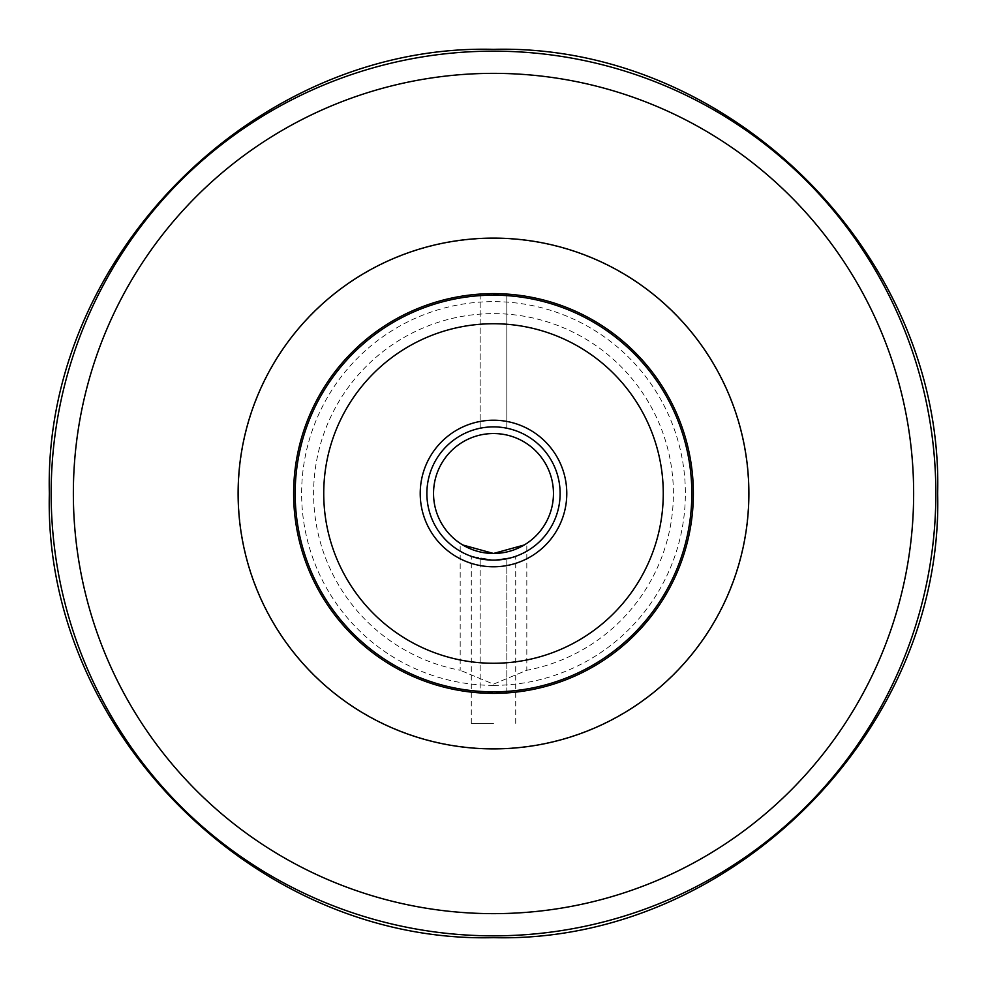 <?xml version="1.0" encoding="UTF-8"?>
<svg xmlns="http://www.w3.org/2000/svg" width="987" height="987" viewBox="0 0 987 987"><rect width="100%" height="100%" fill="white"/><g stroke="black" fill="none" stroke-linecap="round" stroke-linejoin="round"><path stroke-width="0.74" stroke-dasharray="4.93 3.7" d="M493.5 748.886A255.386 255.386 0 0 0 748.886 493.5A255.386 255.386 0 0 0 493.5 238.114A255.386 255.386 0 0 0 238.114 493.5A255.386 255.386 0 0 0 493.5 748.886A255.386 255.386 0 0 0 748.886 493.5A255.386 255.386 0 0 0 493.5 238.114A255.386 255.386 0 0 0 238.114 493.5A255.386 255.386 0 0 0 493.5 748.886M493.5 238.422A255.078 255.078 0 0 0 238.422 493.5A255.078 255.078 0 0 0 493.5 748.578A255.078 255.078 0 0 0 748.578 493.5A255.078 255.078 0 0 0 493.5 238.422M506.825 692.751L506.825 565.563A73.285 73.285 0 0 0 506.825 421.437L506.825 294.2L480.175 294.2L480.175 421.437A73.285 73.285 0 0 0 480.175 565.563L480.175 692.751L506.825 692.751L506.825 558.778L493.5 560.122L471.292 556.31L493.5 560.122L480.175 558.778L480.175 565.563M493.5 723.348L471.292 723.348L493.5 723.348M480.175 294.2L480.175 428.222A66.622 66.622 0 0 0 480.175 558.778L480.175 692.751M480.175 421.437L480.175 428.222L493.5 426.877L506.825 428.222L506.825 421.437M506.825 565.563L506.825 558.778A66.622 66.622 0 0 0 506.825 428.222L506.825 294.2M493.5 560.122C522.148 556.014 522.148 556.014 493.5 560.122C522.148 556.014 522.148 556.014 493.5 560.122A66.622 66.622 0 0 0 560.122 493.5A66.622 66.622 0 0 0 493.5 426.877A66.622 66.622 0 0 0 426.877 493.5A66.622 66.622 0 0 0 493.5 560.122A66.622 66.622 0 0 0 560.122 493.5A66.622 66.622 0 0 0 493.5 426.877A66.622 66.622 0 0 0 426.877 493.5A66.622 66.622 0 0 0 493.5 560.122M493.5 433.54A59.96 59.96 0 0 0 433.54 493.5A59.96 59.96 0 0 0 493.5 553.46A59.96 59.96 0 0 0 553.46 493.5A59.96 59.96 0 0 0 493.5 433.54M493.5 693.367A199.867 199.867 0 0 0 693.367 493.5A199.867 199.867 0 0 0 493.5 293.632A199.867 199.867 0 0 0 293.632 493.5A199.867 199.867 0 0 0 493.5 693.367A199.867 199.867 0 0 0 693.367 493.5A199.867 199.867 0 0 0 493.5 293.632A199.867 199.867 0 0 0 293.632 493.5A199.867 199.867 0 0 0 493.5 693.367A199.867 199.867 0 0 0 693.367 493.5A199.867 199.867 0 0 0 493.5 293.632A199.867 199.867 0 0 0 293.632 493.5A199.867 199.867 0 0 0 493.5 693.367A199.867 199.867 0 0 0 693.367 493.5A199.867 199.867 0 0 0 493.5 293.632A199.867 199.867 0 0 0 293.632 493.5A199.867 199.867 0 0 0 493.5 693.367A199.867 199.867 0 0 0 693.367 493.5A199.867 199.867 0 0 0 493.5 293.632A199.867 199.867 0 0 0 293.632 493.5A199.867 199.867 0 0 0 493.5 693.367M462.78 544.997L460.189 543.356L462.78 544.997M526.811 543.356L524.22 544.997L526.811 543.356L526.811 670.272L493.5 684.151L460.189 670.272L493.5 684.151L526.811 670.272A179.881 179.881 0 0 0 493.5 313.619A179.881 179.881 0 0 0 460.189 670.272L460.189 543.356M493.5 685.373A191.873 191.873 0 0 1 301.627 493.5A191.873 191.873 0 0 1 493.5 301.627A191.873 191.873 0 0 1 685.373 493.5A191.873 191.873 0 0 1 493.5 685.373M493.5 913.641A420.141 420.141 0 0 0 913.641 493.5A420.141 420.141 0 0 0 493.5 73.359A420.141 420.141 0 0 0 73.359 493.5A420.141 420.141 0 0 0 493.5 913.641M493.5 51.151A442.349 442.349 0 0 0 51.151 493.5A442.349 442.349 0 0 0 493.5 935.849A442.349 442.349 0 0 0 935.849 493.5A442.349 442.349 0 0 0 493.5 51.151M471.292 723.348L471.292 556.31M515.707 723.348L515.707 556.31"/><path stroke-width="1.48" d="M493.5 238.114A255.386 255.386 0 0 0 238.114 493.5A255.386 255.386 0 0 0 493.5 748.886A255.386 255.386 0 0 0 748.886 493.5A255.386 255.386 0 0 0 493.5 238.114M493.5 433.54A59.96 59.96 0 0 0 433.54 493.5A59.96 59.96 0 0 0 493.5 553.46A59.96 59.96 0 0 0 553.46 493.5A59.96 59.96 0 0 0 493.5 433.54M493.5 426.877A66.622 66.622 0 0 0 426.877 493.5A66.622 66.622 0 0 0 493.5 560.122A66.622 66.622 0 0 0 560.122 493.5A66.622 66.622 0 0 0 493.5 426.877M493.5 553.46L462.78 544.997L493.5 553.46L524.22 544.997L493.5 553.46M493.5 420.215A73.285 73.285 0 0 0 420.215 493.5A73.285 73.285 0 0 0 493.5 566.785A73.285 73.285 0 0 0 566.785 493.5A73.285 73.285 0 0 0 493.5 420.215M493.5 663.264A169.764 169.764 0 0 0 663.264 493.5A169.764 169.764 0 0 0 493.5 323.736A169.764 169.764 0 0 0 323.736 493.5A169.764 169.764 0 0 0 493.5 663.264M493.5 691.825A198.325 198.325 0 0 1 295.175 493.5A198.325 198.325 0 0 1 493.5 295.175A198.325 198.325 0 0 1 691.825 493.5A198.325 198.325 0 0 1 493.5 691.825M493.5 293.632A199.867 199.867 0 0 0 293.632 493.5A199.867 199.867 0 0 0 493.5 693.367A199.867 199.867 0 0 0 693.367 493.5A199.867 199.867 0 0 0 493.5 293.632M493.5 51.151A442.349 442.349 0 0 0 51.151 493.5A442.349 442.349 0 0 0 493.5 935.849A442.349 442.349 0 0 0 935.849 493.5A442.349 442.349 0 0 0 493.5 51.151M493.5 73.359A420.141 420.141 0 0 0 73.359 493.5A420.141 420.141 0 0 0 493.5 913.641A420.141 420.141 0 0 0 913.641 493.5A420.141 420.141 0 0 0 493.5 73.359M493.5 937.65C256.213 943.806 43.194 730.787 49.35 493.5C43.194 256.213 256.213 43.194 493.5 49.35C730.787 43.194 943.806 256.213 937.65 493.5C943.806 730.787 730.787 943.806 493.5 937.65"/></g></svg>
